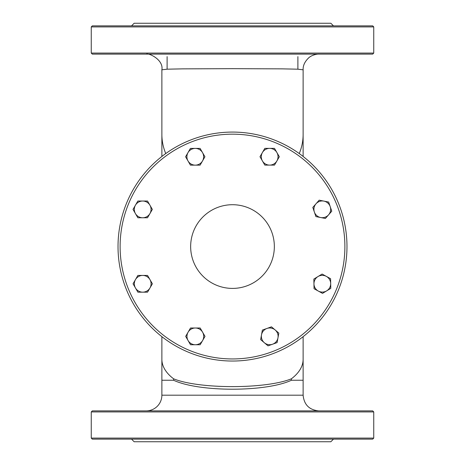 <?xml version="1.0" encoding="UTF-8"?>
<svg xmlns="http://www.w3.org/2000/svg" width="465" height="465" viewBox="0 0 465 465"><rect width="100%" height="100%" fill="white"/><g stroke="black" fill="none" stroke-linecap="round" stroke-linejoin="round"><path stroke-width="0.7" d="M232.5 204.71A41.85 41.85 0 0 1 268.741 267.485A41.85 41.85 0 0 1 196.259 267.485A41.85 41.85 0 0 1 232.5 204.71M173.602 378.806A70.622 35.311 0 0 1 161.878 359.323L161.878 380.248L173.602 380.248L173.602 378.806C199.026 389.217 265.974 389.217 291.398 378.806L291.398 380.248L303.122 380.248L303.122 395.192L161.878 395.192A15.694 15.694 0 0 1 146.184 410.886M146.184 54.114C148.265 52.603 163.75 59.543 161.878 69.808L167.22 69.186L182.489 68.867L232.517 68.663L282.534 68.867L297.798 69.186L303.122 69.82C302.93 65.466 304.889 61.386 308.993 57.567C313.898 53.516 321.175 54.068 318.816 54.114M232.5 132.077A114.477 114.477 0 0 0 118.023 246.56A114.477 114.477 0 0 0 232.5 361.038A114.477 114.477 0 0 0 346.977 246.56A114.477 114.477 0 0 0 232.5 132.077A114.477 114.477 0 0 1 327.273 182.35M372.698 54.114L92.303 54.114L91.256 53.068L373.744 53.068L372.698 54.114M173.602 380.248C199.026 392.198 265.974 392.198 291.398 380.248M372.698 410.886L92.303 410.886L91.256 411.932L373.744 411.932L372.698 410.886M91.256 438.088L92.303 439.134L372.698 439.134L373.744 438.088L91.256 438.088L91.256 411.932M333.463 439.134L330.848 441.75L134.153 441.75L131.537 439.134M91.256 26.912L92.303 25.866L372.698 25.866L373.744 26.912L91.256 26.912L91.256 53.068M333.463 25.866L330.848 23.25L134.153 23.25L131.537 25.866M202.595 340.56L200.177 344.745L195.346 344.745A8.37 8.37 0 0 0 202.595 332.19L205.007 336.375L202.595 340.56M190.511 344.745L188.093 340.56A8.37 8.37 0 0 0 195.346 344.745L190.511 344.745M185.68 336.375L188.093 332.19A8.37 8.37 0 0 0 188.093 340.56L185.68 336.375M195.346 328.005L200.177 328.005L202.595 332.19A8.37 8.37 0 0 0 188.093 332.19L190.511 328.005L195.346 328.005M149.963 287.98L147.55 292.165L142.714 292.165A8.37 8.37 0 0 0 149.963 279.61L152.381 283.795L149.963 287.98M137.884 292.165L135.466 287.98A8.37 8.37 0 0 0 142.714 292.165L137.884 292.165M133.054 283.795L135.466 279.61A8.37 8.37 0 0 0 135.466 287.98L133.054 283.795M142.714 275.425L147.55 275.425L149.963 279.61A8.37 8.37 0 0 0 135.466 279.61L137.884 275.425L142.714 275.425M276.908 160.925L274.49 165.11L269.654 165.11A8.37 8.37 0 0 0 276.908 152.555L279.32 156.74L276.908 160.925M264.823 165.11L262.405 160.925A8.37 8.37 0 0 0 269.654 165.11L264.823 165.11M259.993 156.74L262.405 152.555A8.37 8.37 0 0 0 262.405 160.925L259.993 156.74M269.654 148.37L274.49 148.37L276.908 152.555A8.37 8.37 0 0 0 262.405 152.555L264.823 148.37L269.654 148.37M202.513 160.96L200.095 165.145L195.265 165.145A8.37 8.37 0 0 0 202.513 152.59L204.926 156.775L202.513 160.96M190.429 165.145L188.017 160.96A8.37 8.37 0 0 0 195.265 165.145L190.429 165.145M185.599 156.775L188.017 152.59A8.37 8.37 0 0 0 188.017 160.96L185.599 156.775M195.265 148.405L200.095 148.405L202.513 152.59A8.37 8.37 0 0 0 188.017 152.59L190.429 148.405L195.265 148.405M149.933 213.586L147.515 217.771L142.685 217.771A8.37 8.37 0 0 0 149.933 205.216L152.346 209.401L149.933 213.586M137.849 217.771L135.431 213.586A8.37 8.37 0 0 0 142.685 217.771L137.849 217.771M133.019 209.401L135.431 205.216A8.37 8.37 0 0 0 135.431 213.586L133.019 209.401M142.685 201.031L147.515 201.031L149.933 205.216A8.37 8.37 0 0 0 135.431 205.216L137.849 201.031L142.685 201.031M264.323 342.722L260.638 339.601L261.504 334.847A8.37 8.37 0 0 0 272.56 344.222L268.009 345.85L264.323 342.722M262.365 330.092L266.916 328.464A8.37 8.37 0 0 0 261.504 334.847L262.365 330.092M271.467 326.831L275.152 329.958A8.37 8.37 0 0 0 266.916 328.464L271.467 326.831M277.971 337.84L277.105 342.595L272.56 344.222A8.37 8.37 0 0 0 275.152 329.958L278.837 333.085L277.971 337.84M326.343 276.379L330.58 278.704L330.685 283.534A8.37 8.37 0 0 0 317.979 276.559L322.111 274.054L326.343 276.379M330.789 288.364L326.657 290.869A8.37 8.37 0 0 0 330.685 283.534L330.789 288.364M322.524 293.38L318.287 291.049A8.37 8.37 0 0 0 326.657 290.869L322.524 293.38M313.951 283.894L313.846 279.064L317.979 276.559A8.37 8.37 0 0 0 318.287 291.049L314.055 288.724L313.951 283.894M320.658 217.533L315.915 216.591L314.357 212.017A8.37 8.37 0 0 0 328.581 214.836L325.395 218.469L320.658 217.533M312.805 207.442L315.985 203.81A8.37 8.37 0 0 0 314.357 212.017L312.805 207.442M319.17 200.171L323.907 201.113A8.37 8.37 0 0 0 315.985 203.81L319.17 200.171M330.208 206.623L331.766 211.197L328.581 214.836A8.37 8.37 0 0 0 323.907 201.113L328.65 202.048L330.208 206.623M291.398 378.806A70.622 35.311 0 0 0 303.122 359.323L303.122 336.66M303.122 69.808L303.122 134.484A70.622 58.392 180 0 1 299.251 153.555M165.749 153.555A70.622 58.392 180 0 1 161.878 134.484L161.878 156.461M232.5 134.17A112.385 112.385 0 0 1 329.83 302.75A112.385 112.385 0 0 1 135.17 302.75A112.385 112.385 0 0 1 232.5 134.17M303.122 380.248L303.122 359.323M161.878 359.323L161.878 336.66M161.878 69.808L161.878 134.484M167.109 69.192L167.109 56.631M297.891 69.192L297.891 56.631M303.122 395.192C304.052 404.724 309.283 409.956 318.816 410.886M161.878 395.192L161.878 380.248M303.122 134.484L303.122 156.461M373.744 411.932L373.744 438.088M373.744 26.912L373.744 53.068"/></g></svg>
